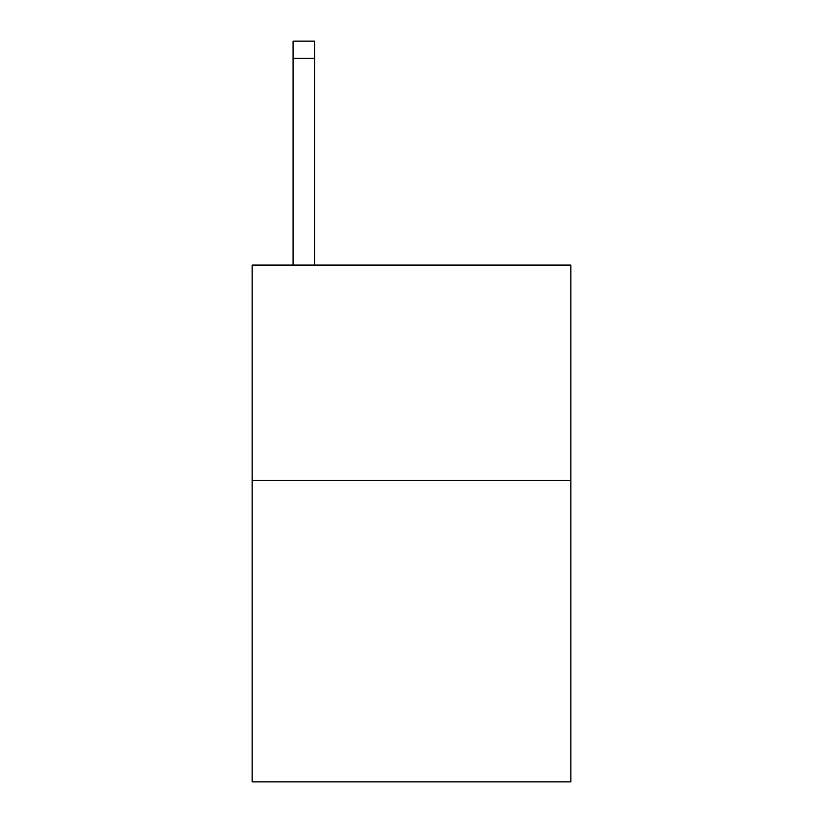 <?xml version="1.0" encoding="UTF-8"?>
<svg xmlns="http://www.w3.org/2000/svg" width="823" height="823" viewBox="0 0 823 823"><rect width="100%" height="100%" fill="white"/><g stroke="black" fill="none" stroke-linecap="round" stroke-linejoin="round"><path stroke-width="1.23" d="M570.833 480.406L570.833 781.85L252.167 781.85L252.167 265.078L570.833 265.078L570.833 480.406L252.167 480.406M314.602 265.078L314.602 58.371L293.07 58.371L293.07 41.15L314.602 41.15L314.602 58.371M293.07 265.078L293.07 58.371"/></g></svg>
